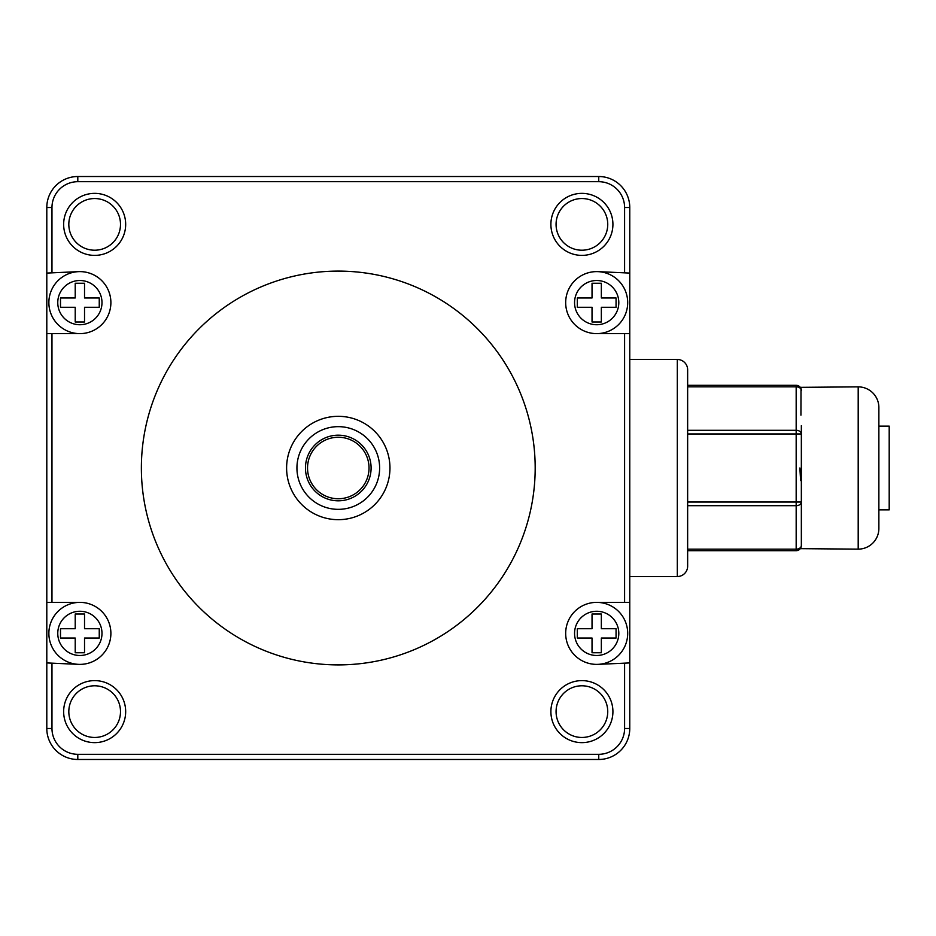 <?xml version="1.0" encoding="UTF-8"?>
<svg xmlns="http://www.w3.org/2000/svg" width="936" height="936" viewBox="0 0 936 936"><rect width="100%" height="100%" fill="white"/><g stroke="black" fill="none" stroke-linecap="round" stroke-linejoin="round"><path stroke-width="1.4" d="M286.603 468A51.679 51.679 0 0 1 338.282 416.321A51.679 51.679 0 0 1 389.961 468A51.679 51.679 0 0 1 338.282 519.679A51.679 51.679 0 0 1 286.603 468M535.181 468A196.899 196.899 0 0 0 338.282 271.101A196.899 196.899 0 0 0 141.371 468A196.899 196.899 0 0 0 338.282 664.899A196.899 196.899 0 0 0 535.181 468M46.8 333.625L79.876 333.625A31.005 31.005 0 0 0 110.881 301.918A31.005 31.005 0 0 0 78.472 271.639L46.8 273.078L46.8 728.477A31.005 31.005 0 0 0 77.805 759.482L598.747 759.482A31.005 31.005 0 0 0 629.764 728.477L629.764 662.922L598.092 664.361A31.005 31.005 0 0 1 565.683 634.082A31.005 31.005 0 0 1 596.688 602.375L629.764 602.375L629.764 207.523A31.005 31.005 0 0 0 598.747 176.518L77.805 176.518A31.005 31.005 0 0 0 46.8 207.523L46.8 273.078M629.764 273.078L598.092 271.639A31.005 31.005 0 0 0 565.683 301.918A31.005 31.005 0 0 0 596.688 333.625L629.764 333.625M46.8 662.922L78.472 664.361A31.005 31.005 0 0 0 110.881 634.082A31.005 31.005 0 0 0 79.876 602.375L46.8 602.375M125.67 224.371A31.005 31.005 0 0 1 94.653 255.388A31.005 31.005 0 0 1 63.648 224.371A31.005 31.005 0 0 1 94.653 193.366A31.005 31.005 0 0 1 125.67 224.371M63.648 711.629A31.005 31.005 0 0 1 94.653 680.612A31.005 31.005 0 0 1 125.67 711.629A31.005 31.005 0 0 1 94.653 742.634A31.005 31.005 0 0 1 63.648 711.629M550.894 711.629A31.005 31.005 0 0 1 581.899 680.612A31.005 31.005 0 0 1 612.916 711.629A31.005 31.005 0 0 1 581.899 742.634A31.005 31.005 0 0 1 550.894 711.629M612.916 224.371A31.005 31.005 0 0 1 581.899 255.388A31.005 31.005 0 0 1 550.894 224.371A31.005 31.005 0 0 1 581.899 193.366A31.005 31.005 0 0 1 612.916 224.371M68.819 224.371A25.845 25.845 0 0 1 94.653 198.537A25.845 25.845 0 0 1 120.498 224.371A25.845 25.845 0 0 1 94.653 250.216A25.845 25.845 0 0 1 68.819 224.371M629.764 602.375L629.764 662.922M556.066 224.371A25.845 25.845 0 0 1 581.899 198.537A25.845 25.845 0 0 1 607.745 224.371A25.845 25.845 0 0 1 581.899 250.216A25.845 25.845 0 0 1 556.066 224.371M120.498 711.629A25.845 25.845 0 0 1 94.653 737.463A25.845 25.845 0 0 1 68.819 711.629A25.845 25.845 0 0 1 94.653 685.784A25.845 25.845 0 0 1 120.498 711.629M607.745 711.629A25.845 25.845 0 0 1 581.899 737.463A25.845 25.845 0 0 1 556.066 711.629A25.845 25.845 0 0 1 581.899 685.784A25.845 25.845 0 0 1 607.745 711.629M565.672 633.38A31.005 31.005 0 0 1 596.688 602.375A31.005 31.005 0 0 1 627.693 633.38A31.005 31.005 0 0 1 596.688 664.385A31.005 31.005 0 0 1 565.672 633.38A31.005 31.005 0 0 1 596.688 602.375A31.005 31.005 0 0 1 627.693 633.38A31.005 31.005 0 0 1 596.688 664.385A31.005 31.005 0 0 1 565.672 633.38A31.005 31.005 0 0 1 596.688 602.375A31.005 31.005 0 0 1 627.693 633.38A31.005 31.005 0 0 1 596.688 664.385A31.005 31.005 0 0 1 565.672 633.38M616.063 633.38L616.063 638.036L601.345 638.036L601.345 652.755L592.032 652.755L592.032 638.036L577.301 638.036L577.301 628.723L592.032 628.723L592.032 614.004L601.345 614.004L601.345 628.723L616.063 628.723L616.063 633.38M565.672 302.62A31.005 31.005 0 0 1 596.688 271.615A31.005 31.005 0 0 1 627.693 302.62A31.005 31.005 0 0 1 596.688 333.625A31.005 31.005 0 0 1 565.672 302.62A31.005 31.005 0 0 1 596.688 271.615A31.005 31.005 0 0 1 627.693 302.62A31.005 31.005 0 0 1 596.688 333.625A31.005 31.005 0 0 1 565.672 302.62A31.005 31.005 0 0 1 596.688 271.615A31.005 31.005 0 0 1 627.693 302.62A31.005 31.005 0 0 1 596.688 333.625A31.005 31.005 0 0 1 565.672 302.62M616.063 302.62L616.063 307.277L601.345 307.277L601.345 321.996L592.032 321.996L592.032 307.277L577.301 307.277L577.301 297.964L592.032 297.964L592.032 283.245L601.345 283.245L601.345 297.964L616.063 297.964L616.063 302.62M48.871 302.62A31.005 31.005 0 0 1 79.876 271.615A31.005 31.005 0 0 1 110.881 302.62A31.005 31.005 0 0 1 79.876 333.625A31.005 31.005 0 0 1 48.871 302.62A31.005 31.005 0 0 1 79.876 271.615A31.005 31.005 0 0 1 110.881 302.62A31.005 31.005 0 0 1 79.876 333.625A31.005 31.005 0 0 1 48.871 302.62A31.005 31.005 0 0 1 79.876 271.615A31.005 31.005 0 0 1 110.881 302.62A31.005 31.005 0 0 1 79.876 333.625A31.005 31.005 0 0 1 48.871 302.62M99.251 302.62L99.251 307.277L84.532 307.277L84.532 321.996L75.219 321.996L75.219 307.277L60.501 307.277L60.501 297.964L75.219 297.964L75.219 283.245L84.532 283.245L84.532 297.964L99.251 297.964L99.251 302.62M48.871 633.38A31.005 31.005 0 0 1 79.876 602.375A31.005 31.005 0 0 1 110.881 633.38A31.005 31.005 0 0 1 79.876 664.385A31.005 31.005 0 0 1 48.871 633.38A31.005 31.005 0 0 1 79.876 602.375A31.005 31.005 0 0 1 110.881 633.38A31.005 31.005 0 0 1 79.876 664.385A31.005 31.005 0 0 1 48.871 633.38A31.005 31.005 0 0 1 79.876 602.375A31.005 31.005 0 0 1 110.881 633.38A31.005 31.005 0 0 1 79.876 664.385A31.005 31.005 0 0 1 48.871 633.38M99.251 633.38L99.251 638.036L84.532 638.036L84.532 652.755L75.219 652.755L75.219 638.036L60.501 638.036L60.501 628.723L75.219 628.723L75.219 614.004L84.532 614.004L84.532 628.723L99.251 628.723L99.251 633.38M379.63 468A41.348 41.348 0 0 0 338.282 426.652A41.348 41.348 0 0 0 296.934 468A41.348 41.348 0 0 0 338.282 509.348A41.348 41.348 0 0 0 379.63 468M371.101 468A32.819 32.819 0 0 0 338.282 435.181A32.819 32.819 0 0 0 305.464 468A32.819 32.819 0 0 0 338.282 500.818A32.819 32.819 0 0 0 371.101 468A32.819 32.819 0 0 0 338.282 435.181A32.819 32.819 0 0 0 305.464 468M629.764 576.529L677.313 576.529A10.331 10.331 0 0 0 687.644 566.198A10.331 10.331 0 0 1 677.313 576.529L677.313 359.471L629.764 359.471M687.644 369.802A10.331 10.331 0 0 0 677.313 359.471A10.331 10.331 0 0 1 687.644 369.802L687.644 566.198M801.04 547.267L801.345 545.524A5.171 5.171 0 0 1 796.173 550.684A5.171 5.171 0 0 0 800.28 548.66L858.195 549.139A20.674 20.674 0 0 0 878.869 528.466L878.869 407.534A20.674 20.674 0 0 0 858.195 386.86L800.28 387.34A5.171 5.171 0 0 0 796.173 385.316A5.171 5.171 0 0 1 801.345 390.476A5.171 5.171 0 0 0 801.005 388.639L800.935 415.175M801.005 547.361A5.171 5.171 0 0 0 801.345 545.524L801.263 546.437M801.345 425.658L801.345 491.903M800.619 480.566L799.87 468M801.345 491.962L801.345 545.524A5.171 3.65 0 0 1 796.173 549.175L796.173 502.035L801.345 502.035L801.345 510.342M687.644 430.314L796.173 430.314A5.171 3.65 0 0 1 801.345 433.965L796.173 433.965L796.173 385.316L687.644 385.316M687.644 549.175L796.173 549.175L796.173 550.684L687.644 550.684M878.869 509.863L889.2 509.863L889.2 426.137L878.869 426.137M624.593 272.844L624.593 207.523A25.845 25.845 0 0 0 598.747 181.689L77.805 181.689A25.845 25.845 0 0 0 51.971 207.523L51.971 272.844M624.593 602.375L624.593 333.625M51.971 663.156L51.971 728.477A25.845 25.845 0 0 0 77.805 754.311L598.747 754.311A25.845 25.845 0 0 0 624.593 728.477L624.593 663.156M51.971 333.625L51.971 602.375M51.971 728.477L46.8 728.477M51.971 207.523L46.8 207.523M77.805 754.311L77.805 759.482M598.747 754.311L598.747 759.482M624.593 728.477L629.764 728.477M624.593 207.523L629.764 207.523A31.005 31.005 0 0 0 598.747 176.518L598.747 181.689M77.805 181.689L77.805 176.518M574.564 633.38A22.113 22.113 0 0 1 596.688 611.267A22.113 22.113 0 0 1 618.801 633.38A22.113 22.113 0 0 1 596.688 655.492A22.113 22.113 0 0 1 574.564 633.38M574.564 302.62A22.113 22.113 0 0 1 596.688 280.507A22.113 22.113 0 0 1 618.801 302.62A22.113 22.113 0 0 1 596.688 324.733A22.113 22.113 0 0 1 574.564 302.62M57.763 302.62A22.113 22.113 0 0 1 79.876 280.507A22.113 22.113 0 0 1 101.989 302.62A22.113 22.113 0 0 1 79.876 324.733A22.113 22.113 0 0 1 57.763 302.62M57.763 633.38A22.113 22.113 0 0 1 79.876 611.267A22.113 22.113 0 0 1 101.989 633.38A22.113 22.113 0 0 1 79.876 655.492A22.113 22.113 0 0 1 57.763 633.38M369.03 468A30.748 30.748 0 0 0 338.282 437.252A30.748 30.748 0 0 0 307.534 468A30.748 30.748 0 0 0 338.282 498.748A30.748 30.748 0 0 0 369.03 468M858.195 386.86L858.195 549.139M801.345 390.476A5.171 3.65 180 0 0 796.173 386.825L687.644 386.825M687.644 502.035L796.173 502.035L796.173 433.965L687.644 433.965M801.345 502.035A5.171 3.65 180 0 1 796.173 505.686L687.644 505.686"/></g></svg>
